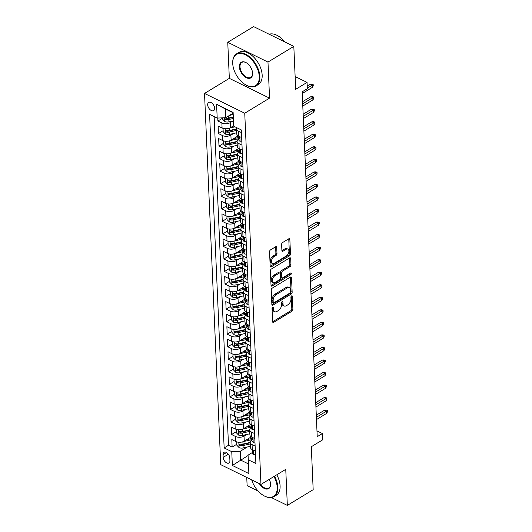 <?xml version="1.0" encoding="UTF-8"?>
<svg xmlns="http://www.w3.org/2000/svg" width="532" height="532" viewBox="0 0 532 532"><rect width="100%" height="100%" fill="white"/><g stroke="black" fill="none" stroke-linecap="round" stroke-linejoin="round"><path stroke-width="0.8" d="M272.717 307.343A1.031 0.612 116.2 0 0 272.038 308.633L272.61 321.714A1.476 0.871 116.2 0 0 272.976 322.419A1.476 0.871 116.2 0 0 273.681 322.326L291.942 311.227A1.476 0.871 116.2 0 0 292.906 309.378L292.334 296.297A1.031 0.612 116.2 0 0 292.075 295.805A1.031 0.612 116.2 0 0 291.583 295.872A1.031 0.612 116.2 0 0 290.911 297.162L290.984 298.858A4.715 2.786 116.2 0 1 287.912 304.77L286.389 305.694A4.715 2.786 116.2 0 1 284.141 305.986A4.715 2.786 116.2 0 1 282.971 303.725L282.898 302.036A1.031 0.612 116.2 0 0 282.645 301.538A1.031 0.612 116.2 0 0 282.146 301.604A1.031 0.612 116.2 0 0 281.475 302.901L281.548 304.59A4.715 2.786 116.2 0 1 278.475 310.502L276.953 311.426A4.715 2.786 116.2 0 1 274.705 311.719A4.715 2.786 116.2 0 1 273.534 309.464L273.461 307.769A1.031 0.612 116.2 0 0 273.209 307.277A1.031 0.612 116.2 0 0 272.717 307.343M207.68 104.811A4.801 2.846 -121.3 0 0 209.927 109.519A4.801 2.846 -121.3 0 0 213.651 110.629A4.801 2.846 -121.3 0 0 214.635 108.235A4.801 2.846 -121.3 0 0 212.388 103.527A4.801 2.846 -121.3 0 0 208.664 102.417A4.801 2.846 -121.3 0 0 207.68 104.811M276.707 247.387A1.476 0.871 116.2 0 0 276.347 246.675A1.476 0.871 116.2 0 0 275.643 246.768L270.515 249.887A1.476 0.871 116.2 0 0 269.558 251.729L270.19 266.259A1.476 0.871 116.2 0 0 270.555 266.964A1.476 0.871 116.2 0 0 271.26 266.871L289.521 255.772A1.476 0.871 116.2 0 0 290.485 253.924L289.847 239.393A1.476 0.871 116.2 0 0 289.481 238.688A1.476 0.871 116.2 0 0 288.783 238.782L282.592 242.545A1.476 0.871 116.2 0 0 281.627 244.394L281.9 250.612A1.476 0.871 116.2 0 0 282.266 251.317A1.476 0.871 116.2 0 0 282.971 251.224L286.036 249.355A3.943 2.328 116.2 0 1 287.918 249.116A3.943 2.328 116.2 0 1 288.763 252.314A3.943 2.328 116.2 0 1 286.329 255.945L274.306 263.254A3.943 2.328 116.2 0 1 272.424 263.493A3.943 2.328 116.2 0 1 271.579 260.294A3.943 2.328 116.2 0 1 274.013 256.663L276.022 255.446A1.476 0.871 116.2 0 0 276.979 253.598L276.707 247.387L275.623 246.848A1.476 0.871 116.2 0 0 275.616 246.782M271.367 497.553L287.333 505.4L313.175 489.693L311.3 446.74L322.671 439.824L322.392 433.553L317.225 436.699L302.169 91.823L307.336 88.678L307.064 82.407L295.134 76.548M267.975 62.078L227.756 42.307L229.332 78.364L269.551 98.134L267.975 62.078L293.817 46.37L295.692 89.323L307.064 82.407M269.551 98.134L244.747 113.216L260.953 484.426L220.733 464.655L204.527 93.446L244.747 113.216M287.333 505.4L285.757 469.344L260.953 484.426M272.191 288.164A1.476 0.871 116.2 0 0 271.227 290.013L271.865 304.543A1.476 0.871 116.2 0 0 272.224 305.248A1.476 0.871 116.2 0 0 272.929 305.155L291.19 294.056A1.476 0.871 116.2 0 0 292.154 292.208L291.523 277.677A1.476 0.871 116.2 0 0 291.157 276.973A1.476 0.871 116.2 0 0 290.452 277.066L272.191 288.164M271.027 285.398L270.396 270.874A1.476 0.871 116.2 0 1 271.353 269.026L289.614 257.927A1.476 0.871 116.2 0 1 290.319 257.834A1.476 0.871 116.2 0 1 290.685 258.539L290.957 264.756A1.476 0.871 116.2 0 1 289.993 266.605L282.585 271.107A1.476 0.871 116.2 0 0 281.627 272.956L281.807 277.079A1.476 0.871 116.2 0 0 282.173 277.784A1.476 0.871 116.2 0 0 282.878 277.691L290.585 273.002A1.031 0.612 116.2 0 1 291.077 272.943A1.031 0.612 116.2 0 1 291.297 273.781A1.031 0.612 116.2 0 1 290.665 274.725L272.098 286.017A1.476 0.871 116.2 0 1 271.393 286.103A1.476 0.871 116.2 0 1 271.027 285.398M227.756 42.307L253.598 26.6L293.817 46.37M246.755 477.45L247.114 485.63L258.113 491.036M217.768 118.057L217.894 121.017L222.609 118.151M233.063 120.937L230.349 122.586A6.005 3.292 177.5 0 1 221.864 122.965L222.083 127.979L218.113 126.031L218.446 133.559L223.154 130.692M233.608 133.479L230.895 135.128A6.005 3.292 177.5 0 1 222.409 135.507L222.629 140.521L218.665 138.573L218.991 146.094L223.699 143.234M234.16 146.021L231.44 147.67A6.005 3.292 177.5 0 1 222.961 148.049L223.181 153.063L219.211 151.115L219.536 158.636L224.251 155.776M234.705 158.563L231.992 160.212A6.005 3.292 177.5 0 1 223.507 160.591L223.726 165.605L219.756 163.656L220.088 171.178L224.797 168.318M235.25 171.105L232.537 172.754A6.005 3.292 177.5 0 1 224.052 173.126L224.271 178.147L220.308 176.192L220.634 183.72L225.342 180.853M235.802 183.64L233.083 185.296A6.005 3.292 177.5 0 1 224.604 185.668L224.823 190.689L220.853 188.734L221.179 196.261L225.894 193.395M236.348 196.182L233.634 197.838A6.005 3.292 177.5 0 1 225.149 198.21L225.368 203.224L221.398 201.276L221.731 208.803L226.439 205.937M236.893 208.724L234.18 210.373A6.005 3.292 177.5 0 1 225.694 210.752L225.914 215.766L221.95 213.817L222.276 221.345L226.984 218.479M237.445 221.265L234.725 222.915A6.005 3.292 177.5 0 1 226.246 223.294L226.466 228.308L222.496 226.359L222.822 233.881L227.536 231.021M237.99 233.807L235.277 235.457A6.005 3.292 177.5 0 1 226.792 235.836L227.011 240.85L223.041 238.901L223.374 246.422L228.082 243.563M238.536 246.349L235.822 247.998A6.005 3.292 177.5 0 1 227.337 248.378L227.556 253.392L223.593 251.443L223.919 258.964L228.627 256.105M239.087 258.891L236.368 260.54A6.005 3.292 177.5 0 1 227.889 260.913L228.108 265.933L224.138 263.978L224.464 271.506L229.179 268.64M239.633 271.426L236.92 273.082A6.005 3.292 177.5 0 1 228.434 273.455L228.654 278.475L224.684 276.52L225.016 284.048L229.724 281.182M240.178 283.968L237.465 285.624A6.005 3.292 177.5 0 1 228.979 285.997L229.199 291.011L225.236 289.062L225.561 296.59L230.27 293.724M240.73 296.51L238.01 298.159A6.005 3.292 177.5 0 1 229.531 298.538L229.751 303.553L225.781 301.604L226.107 309.132L230.822 306.266M241.275 309.052L238.562 310.701A6.005 3.292 177.5 0 1 230.077 311.08L230.296 316.094L226.326 314.146L226.659 321.667L231.367 318.808M241.821 321.594L239.107 323.243A6.005 3.292 177.5 0 1 230.622 323.622L230.841 328.636L226.878 326.688L227.204 334.209L231.912 331.35M242.373 334.136L239.653 335.785A6.005 3.292 177.5 0 1 231.174 336.164L231.393 341.178L227.423 339.23L227.749 346.751L232.464 343.891M242.918 346.678L240.205 348.327A6.005 3.292 177.5 0 1 231.719 348.699L231.939 353.72L227.969 351.765L228.301 359.293L233.009 356.427M243.463 359.213L240.75 360.869A6.005 3.292 177.5 0 1 232.265 361.241L232.484 366.262L228.521 364.307L228.846 371.835L233.555 368.969M244.015 371.755L241.295 373.411A6.005 3.292 177.5 0 1 232.817 373.783L233.036 378.797L229.066 376.849L229.392 384.377L234.107 381.511M244.56 384.297L241.847 385.946A6.005 3.292 177.5 0 1 233.362 386.325L233.581 391.339L229.611 389.391L229.944 396.919L234.652 394.052M245.106 396.839L242.393 398.488A6.005 3.292 177.5 0 1 233.907 398.867L234.127 403.881L230.163 401.933L230.489 409.454L235.197 406.594M245.658 409.381L242.938 411.03A6.005 3.292 177.5 0 1 234.459 411.409L234.678 416.423L230.708 414.475L231.034 421.996L235.749 419.136M246.203 421.923L243.49 423.572A6.005 3.292 177.5 0 1 235.004 423.951L235.224 428.965L231.254 427.016L231.586 434.538L235.55 436.486A6.005 3.292 -2.5 0 0 244.035 436.114L246.748 434.464M236.294 431.678L231.586 434.538M222.083 127.979A6.005 3.292 -2.5 0 0 230.569 127.607L233.694 125.705M222.629 140.521A6.005 3.292 -2.5 0 0 231.114 140.149L238.163 135.86M223.181 153.063A6.005 3.292 -2.5 0 0 231.659 152.684L238.715 148.401M223.726 165.605A6.005 3.292 -2.5 0 0 232.211 165.226L239.26 160.943M224.271 178.147A6.005 3.292 -2.5 0 0 232.757 177.768L239.806 173.485M224.823 190.689A6.005 3.292 -2.5 0 0 233.302 190.31L240.358 186.02M225.368 203.224A6.005 3.292 -2.5 0 0 233.854 202.852L240.903 198.562M225.914 215.766A6.005 3.292 -2.5 0 0 234.399 215.393L241.448 211.104M226.466 228.308A6.005 3.292 -2.5 0 0 234.945 227.935L242 223.646M227.011 240.85A6.005 3.292 -2.5 0 0 235.496 240.471L242.545 236.188M227.556 253.392A6.005 3.292 -2.5 0 0 236.042 253.013L243.091 248.73M228.108 265.933A6.005 3.292 -2.5 0 0 236.587 265.554L243.643 261.272M228.654 278.475A6.005 3.292 -2.5 0 0 237.139 278.096L244.188 273.807M229.199 291.011A6.005 3.292 -2.5 0 0 237.684 290.638L244.733 286.349M229.751 303.553A6.005 3.292 -2.5 0 0 238.23 303.18L245.285 298.891M230.296 316.094A6.005 3.292 -2.5 0 0 238.782 315.722L245.831 311.433M230.841 328.636A6.005 3.292 -2.5 0 0 239.327 328.257L246.376 323.975M231.393 341.178A6.005 3.292 -2.5 0 0 239.872 340.799L246.928 336.517M231.939 353.72A6.005 3.292 -2.5 0 0 240.424 353.341L247.473 349.058M232.484 366.262A6.005 3.292 -2.5 0 0 240.969 365.883L248.018 361.594M233.036 378.797A6.005 3.292 -2.5 0 0 241.515 378.425L248.57 374.136M233.581 391.339A6.005 3.292 -2.5 0 0 242.067 390.967L249.116 386.678M234.127 403.881A6.005 3.292 -2.5 0 0 242.612 403.509L249.661 399.219M234.678 416.423A6.005 3.292 -2.5 0 0 243.157 416.044L250.213 411.761M235.224 428.965A6.005 3.292 -2.5 0 0 243.709 428.586L250.758 424.303M229.917 460.705L229.797 457.946A4.655 2.753 -121.3 0 0 227.623 453.39A4.655 2.753 -121.3 0 0 224.012 452.313A4.655 2.753 -121.3 0 0 223.061 454.634L223.181 457.394A4.655 2.753 -121.3 0 0 225.355 461.949A4.655 2.753 -121.3 0 0 228.966 463.026A4.655 2.753 -121.3 0 0 229.917 460.705M217.196 118.077L216.59 104.285L233.116 112.405L233.721 126.204L233.122 112.771L225.295 108.927L225.674 117.705L217.196 118.077L209.588 114.34L224.152 447.931L231.759 451.668L240.245 451.296L247.3 447M233.721 126.204L241.328 129.941L255.892 463.532L248.284 459.788L248.883 473.586L232.364 465.467L231.759 451.668M238.782 138.945L238.722 138.978A6.005 3.292 177.5 0 0 237.073 141.379L237.292 146.393A6.005 3.292 -2.5 0 0 239.154 148.641L242.206 150.144M239.327 151.48L239.267 151.52A6.005 3.292 177.5 0 0 237.618 153.914L237.837 158.935A6.005 3.292 -2.5 0 0 239.699 161.183L242.758 162.686M239.872 164.022L239.819 164.055A6.005 3.292 177.5 0 0 238.163 166.456L238.383 171.477A6.005 3.292 -2.5 0 0 240.251 173.725L243.304 175.228M240.424 176.564L240.364 176.597A6.005 3.292 177.5 0 0 238.715 178.998L238.935 184.012A6.005 3.292 -2.5 0 0 240.797 186.267L243.849 187.769M240.969 189.106L240.91 189.139A6.005 3.292 177.5 0 0 239.26 191.54L239.48 196.554A6.005 3.292 -2.5 0 0 241.342 198.808L244.401 200.311M241.515 201.648L241.462 201.681A6.005 3.292 177.5 0 0 239.806 204.082L240.025 209.096A6.005 3.292 -2.5 0 0 241.894 211.35L244.946 212.853M242.067 214.19L242.007 214.223A6.005 3.292 177.5 0 0 240.358 216.624L240.577 221.638A6.005 3.292 -2.5 0 0 242.439 223.892L245.491 225.388M242.612 226.725L242.552 226.765A6.005 3.292 177.5 0 0 240.903 229.166L241.122 234.18A6.005 3.292 -2.5 0 0 242.984 236.427L246.043 237.93M243.157 239.267L243.104 239.307A6.005 3.292 177.5 0 0 241.448 241.701L241.668 246.722A6.005 3.292 -2.5 0 0 243.536 248.969L246.589 250.472M243.709 251.809L243.649 251.842A6.005 3.292 177.5 0 0 242 254.243L242.22 259.264A6.005 3.292 -2.5 0 0 244.082 261.511L247.134 263.014M244.255 264.351L244.195 264.384A6.005 3.292 177.5 0 0 242.545 266.785L242.765 271.799A6.005 3.292 -2.5 0 0 244.627 274.053L247.686 275.556M244.8 276.893L244.747 276.926A6.005 3.292 177.5 0 0 243.091 279.327L243.31 284.341A6.005 3.292 -2.5 0 0 245.179 286.595L248.231 288.098M245.352 289.435L245.292 289.468A6.005 3.292 177.5 0 0 243.643 291.868L243.862 296.883A6.005 3.292 -2.5 0 0 245.724 299.137L248.777 300.64M245.897 301.977L245.837 302.01A6.005 3.292 177.5 0 0 244.188 304.41L244.407 309.425A6.005 3.292 -2.5 0 0 246.269 311.679L249.328 313.175M246.442 314.512L246.389 314.552A6.005 3.292 177.5 0 0 244.74 316.952L244.953 321.966A6.005 3.292 -2.5 0 0 246.821 324.214L249.874 325.717M246.994 327.054L246.934 327.094A6.005 3.292 177.5 0 0 245.285 329.488L245.505 334.508A6.005 3.292 -2.5 0 0 247.367 336.756L250.419 338.259M247.54 339.596L247.48 339.629A6.005 3.292 177.5 0 0 245.831 342.029L246.05 347.05A6.005 3.292 -2.5 0 0 247.912 349.298L250.971 350.801M248.085 352.137L248.032 352.171A6.005 3.292 177.5 0 0 246.383 354.571L246.595 359.585A6.005 3.292 -2.5 0 0 248.464 361.84L251.516 363.343M248.637 364.679L248.577 364.713A6.005 3.292 177.5 0 0 246.928 367.113L247.147 372.127A6.005 3.292 -2.5 0 0 249.009 374.382L252.068 375.885M249.182 377.221L249.122 377.255A6.005 3.292 177.5 0 0 247.473 379.655L247.693 384.669A6.005 3.292 -2.5 0 0 249.555 386.924L252.614 388.427M249.727 389.763L249.674 389.796A6.005 3.292 177.5 0 0 248.025 392.197L248.238 397.211A6.005 3.292 -2.5 0 0 250.107 399.466L253.159 400.962M250.279 402.298L250.22 402.338A6.005 3.292 177.5 0 0 248.57 404.732L248.79 409.753A6.005 3.292 -2.5 0 0 250.652 412.001L253.711 413.504M250.825 414.84L250.765 414.88A6.005 3.292 177.5 0 0 249.116 417.274L249.335 422.295A6.005 3.292 -2.5 0 0 251.197 424.543L254.256 426.046M251.37 427.382L251.317 427.415A6.005 3.292 177.5 0 0 249.668 429.816L249.88 434.837A6.005 3.292 -2.5 0 0 251.749 437.085L254.801 438.587M214.137 116.581L228.494 445.291L232.132 447.079L231.806 439.552L235.769 441.507A6.005 3.292 -2.5 0 0 244.255 441.128L251.303 436.845M251.922 439.924L251.862 439.957A6.005 3.292 -2.5 0 0 250.213 442.358A6.005 3.292 -2.5 0 0 252.075 444.612L255.134 446.109M250.213 442.358L250.432 447.372A6.005 3.292 -2.5 0 0 252.294 449.626L255.353 451.129M241.442 132.588L238.389 131.085A6.005 3.292 177.5 0 1 236.521 128.837A6.005 3.292 177.5 0 1 236.82 127.727M236.521 128.837L236.74 133.851A6.005 3.292 -2.5 0 0 238.609 136.106L241.661 137.602M241.987 145.13L238.935 143.627A6.005 3.292 177.5 0 1 237.073 141.379M242.539 157.672L239.48 156.169A6.005 3.292 177.5 0 1 237.618 153.914M243.084 170.213L240.032 168.71A6.005 3.292 177.5 0 1 238.163 166.456M243.629 182.749L240.577 181.252A6.005 3.292 177.5 0 1 238.715 178.998M244.181 195.291L241.122 193.794A6.005 3.292 177.5 0 1 239.26 191.54M244.727 207.832L241.674 206.33A6.005 3.292 177.5 0 1 239.806 204.082M245.279 220.374L242.22 218.871A6.005 3.292 177.5 0 1 240.358 216.624M245.824 232.916L242.765 231.413A6.005 3.292 177.5 0 1 240.903 229.166M246.369 245.458L243.317 243.955A6.005 3.292 177.5 0 1 241.448 241.701M246.921 258L243.862 256.497A6.005 3.292 177.5 0 1 242 254.243M247.466 270.535L244.407 269.039A6.005 3.292 177.5 0 1 242.545 266.785M248.012 283.077L244.959 281.581A6.005 3.292 177.5 0 1 243.091 279.327M248.564 295.619L245.505 294.116A6.005 3.292 177.5 0 1 243.643 291.868M249.109 308.161L246.05 306.658A6.005 3.292 177.5 0 1 244.188 304.41M249.654 320.703L246.602 319.2A6.005 3.292 177.5 0 1 244.74 316.952M250.206 333.245L247.147 331.742A6.005 3.292 177.5 0 1 245.285 329.488M250.752 345.787L247.693 344.284A6.005 3.292 177.5 0 1 245.831 342.029M251.297 358.322L248.245 356.826A6.005 3.292 177.5 0 1 246.383 354.571M251.849 370.864L248.79 369.361A6.005 3.292 177.5 0 1 246.928 367.113M252.394 383.406L249.335 381.903A6.005 3.292 177.5 0 1 247.473 379.655M252.939 395.948L249.887 394.445A6.005 3.292 177.5 0 1 248.025 392.197M253.491 408.49L250.432 406.987A6.005 3.292 177.5 0 1 248.57 404.732M254.037 421.031L250.978 419.529A6.005 3.292 177.5 0 1 249.116 417.274M254.582 433.573L251.53 432.07A6.005 3.292 177.5 0 1 249.668 429.816M235.004 423.951L231.034 421.996M234.459 411.409L230.489 409.454M233.907 398.867L229.944 396.919M233.362 386.325L229.392 384.377M232.817 373.783L228.846 371.835M232.265 361.241L228.301 359.293M231.719 348.699L227.749 346.751M231.174 336.164L227.204 334.209M230.622 323.622L226.659 321.667M230.077 311.08L226.107 309.132M229.531 298.538L225.561 296.59M228.979 285.997L225.016 284.048M228.434 273.455L224.464 271.506M227.889 260.913L223.919 258.964M227.337 248.378L223.374 246.422M226.792 235.836L222.822 233.881M226.246 223.294L222.276 221.345M225.694 210.752L221.731 208.803M225.149 198.21L221.179 196.261M224.604 185.668L220.634 183.72M224.052 173.126L220.088 171.178M223.507 160.591L219.536 158.636M222.961 148.049L218.991 146.094M222.409 135.507L218.446 133.559M221.864 122.965L217.894 121.017M225.674 117.705L233.136 113.17M240.245 451.296L240.624 460.074L248.451 463.917L248.072 455.139L248.284 459.788M248.085 455.538L232.364 465.467M252.467 452.466L248.072 455.139M229.332 78.364L204.527 93.446M322.392 433.553L316.972 430.893M236.84 444.213L232.132 447.079M228.494 445.291L224.152 447.931M248.451 463.917L248.883 473.586M216.59 104.285L225.295 108.927M233.116 112.405L233.122 112.771M272.391 307.636L272.451 308.926A4.715 2.786 116.2 0 0 273.614 311.187L274.705 311.719M284.141 305.986L283.051 305.448A4.715 2.786 116.2 0 1 281.887 303.193L281.827 301.897M273.681 322.326L272.617 321.807L290.858 310.688A1.476 0.871 116.2 0 0 291.815 308.846L291.263 296.164M271.865 304.61L290.106 293.518A1.476 0.871 116.2 0 0 291.064 291.669L290.432 277.145A1.476 0.871 116.2 0 0 290.425 277.079M273.222 302.322A1.031 0.612 116.2 0 0 273.481 302.814A1.031 0.612 116.2 0 0 273.973 302.755L290 293.006A1.031 0.612 116.2 0 0 290.672 291.716L290.598 289.933A4.715 2.786 116.2 0 0 289.428 287.672A4.715 2.786 116.2 0 0 287.18 287.965L276.221 294.628A4.715 2.786 116.2 0 0 273.149 300.54L273.222 302.322L272.138 301.79A1.031 0.612 116.2 0 0 272.391 302.282L273.481 302.814M289.428 287.672L288.344 287.14A4.715 2.786 116.2 0 0 286.09 287.433L287.18 287.965M272.138 301.79L272.058 300.001A4.715 2.786 116.2 0 1 275.13 294.09L286.09 287.433M282.173 277.784L281.082 277.245A1.476 0.871 116.2 0 1 280.723 276.54L280.544 272.417A1.476 0.871 116.2 0 1 281.501 270.569L288.909 266.067A1.476 0.871 116.2 0 0 289.867 264.218L289.594 258.007A1.476 0.871 116.2 0 0 289.594 257.94M271.034 285.465L289.574 274.193A1.031 0.612 116.2 0 0 290.213 273.229M274.904 275.776A3.943 2.328 116.2 0 0 272.47 279.406A3.943 2.328 116.2 0 0 273.308 282.605A3.943 2.328 116.2 0 0 275.19 282.366L279.426 279.785A1.476 0.871 116.2 0 0 280.384 277.937L280.204 273.814A1.476 0.871 116.2 0 0 279.845 273.109A1.476 0.871 116.2 0 0 279.14 273.202L274.904 275.776L273.814 275.243A3.943 2.328 116.2 0 0 271.38 278.868A3.943 2.328 116.2 0 0 272.224 282.073L273.308 282.605M279.845 273.109L278.755 272.577A1.476 0.871 116.2 0 0 278.05 272.67L279.14 273.202M273.814 275.243L278.05 272.67M272.424 263.493L271.333 262.961A3.943 2.328 116.2 0 1 270.495 259.762A3.943 2.328 116.2 0 1 272.929 256.131L274.931 254.914A1.476 0.871 116.2 0 0 275.895 253.066L275.623 246.848M287.918 249.116L286.834 248.577A3.943 2.328 116.2 0 0 284.953 248.823L286.036 249.355M281.907 250.672L284.953 248.823M270.196 266.326L288.437 255.234A1.476 0.871 116.2 0 0 289.395 253.385L288.763 238.861A1.476 0.871 116.2 0 0 288.756 238.795M236.74 441.886L236.893 445.304L239.121 447.625A3.977 2.181 -2.5 0 0 243.144 447.951L250.386 446.301M243.43 441.553L251.909 439.618M246.629 439.685L251.543 438.567A9.529 5.227 -2.5 0 0 251.855 438.488M250.213 442.411L242.978 444.06A3.977 2.181 177.5 0 1 239.892 444.06C238.908 444.253 238.928 444.759 239.959 445.57A3.977 2.181 -2.5 0 0 243.044 445.563L250.279 443.914M250.233 442.79L242.386 444.579A2.028 1.111 177.5 0 1 241.448 444.666L239.959 445.57M239.892 444.06L239.36 444.107M255.506 454.627L253.684 454.787A3.977 2.181 177.5 0 1 252.507 453.324L252.401 450.937A3.977 2.181 -2.5 0 0 252.893 451.927L253.232 452.001M252.614 450.172L252.574 450.245A3.977 2.181 -2.5 0 0 252.401 450.937M253.392 451.621L252.893 451.927C253.538 451.941 253.518 451.435 252.826 450.418A3.977 2.181 177.5 0 1 252.368 449.66M316.38 417.314L326.488 411.169L324.533 410.205L326.335 410.106L327.419 410.638L326.488 411.169L326.588 413.424L316.48 419.575M324.533 410.205L316.287 415.219M327.419 410.638L327.473 411.894L326.588 413.424M251.689 479.871A18.314 10.84 -121.3 0 0 263.573 495.538A18.314 10.84 -121.3 0 0 277.192 487.299A18.314 10.84 -121.3 0 0 273.973 476.512M274.512 476.18A18.76 11.112 58.7 0 1 277.824 487.272A18.76 11.112 58.7 0 1 273.987 496.629A18.76 11.112 58.7 0 1 263.872 495.711A18.76 11.112 58.7 0 1 263.726 495.625M269.305 479.345A9.157 5.42 58.7 0 1 270.555 484.02A9.157 5.42 58.7 0 1 270.555 484.04A9.157 5.42 58.7 0 1 266.665 489.094A9.157 5.42 58.7 0 1 259.303 483.615M276.786 474.803A18.76 11.112 58.7 0 1 280.098 485.889A18.76 11.112 58.7 0 1 276.261 495.245L273.987 496.629M260.421 484.167A8.705 5.154 -121.3 0 0 268.76 488.037A8.705 5.154 -121.3 0 0 270.549 483.847M232.73 63.547A18.314 10.84 -121.3 0 0 232.737 63.587A18.314 10.84 -121.3 0 0 245.638 84.821A18.314 10.84 -121.3 0 0 259.257 76.588A18.314 10.84 -121.3 0 0 245.325 54.769A18.314 10.84 -121.3 0 0 232.73 63.547M232.723 63.288A18.76 11.112 58.7 0 1 232.717 63.242A18.76 11.112 58.7 0 1 232.717 63.202A18.76 11.112 58.7 0 1 236.56 53.845A18.76 11.112 58.7 0 1 251.111 58.181A18.76 11.112 58.7 0 1 259.895 76.555A18.76 11.112 58.7 0 1 256.052 85.911A18.76 11.112 58.7 0 1 245.944 84.994A18.76 11.112 58.7 0 1 245.791 84.907M239.367 66.806A9.157 5.42 58.7 0 1 246.17 62.69A9.157 5.42 58.7 0 1 252.627 73.303A9.157 5.42 58.7 0 1 252.627 73.33A9.157 5.42 58.7 0 1 246.329 77.719A9.157 5.42 58.7 0 1 239.367 66.806M246.323 62.783A8.705 5.154 -121.3 0 0 241.781 62.437A8.705 5.154 -121.3 0 0 239.999 66.779A8.705 5.154 -121.3 0 0 244.075 75.305A8.705 5.154 -121.3 0 0 250.825 77.32A8.705 5.154 -121.3 0 0 252.614 73.13M236.56 53.845L238.835 52.462A18.76 11.112 58.7 0 1 253.385 56.798A18.76 11.112 58.7 0 1 262.17 75.178A18.76 11.112 58.7 0 1 258.326 84.528L256.052 85.911M269.139 34.241A18.76 11.112 58.7 0 1 284.78 41.928M236.195 429.344L236.341 432.762L238.569 435.083A3.977 2.181 -2.5 0 0 242.599 435.409L249.834 433.76M242.885 429.011L251.357 427.076M246.083 427.143L250.991 426.026A9.529 5.227 -2.5 0 0 251.31 425.952M249.668 429.869L242.432 431.519A3.977 2.181 177.5 0 1 239.347 431.519C238.363 431.711 238.383 432.217 239.413 433.028A3.977 2.181 -2.5 0 0 242.492 433.021L249.734 431.379M249.681 430.248L241.834 432.037A2.028 1.111 177.5 0 1 240.896 432.124L239.413 433.028M239.347 431.519L238.815 431.565M235.643 416.802L235.796 420.22L238.023 422.548A3.977 2.181 -2.5 0 0 242.053 422.867L249.289 421.218M242.333 416.47L250.811 414.541M245.538 414.601L250.446 413.484A9.529 5.227 -2.5 0 0 250.765 413.411M249.122 417.327L241.88 418.977A3.977 2.181 177.5 0 1 238.795 418.983C237.811 419.169 237.831 419.675 238.861 420.486A3.977 2.181 -2.5 0 0 241.947 420.486L249.182 418.837M249.136 417.706L241.289 419.495A2.028 1.111 177.5 0 1 240.351 419.582L238.861 420.486M238.795 418.983L238.263 419.023M235.097 404.267L235.25 407.678L237.478 410.006A3.977 2.181 -2.5 0 0 241.501 410.325L248.743 408.676M241.787 403.928L250.266 401.999M244.986 402.059L249.9 400.942A9.529 5.227 -2.5 0 0 250.213 400.869M248.57 404.792L241.335 406.435A3.977 2.181 177.5 0 1 238.25 406.441C237.265 406.634 237.285 407.133 238.316 407.944A3.977 2.181 -2.5 0 0 241.402 407.944L248.637 406.295M248.59 405.171L240.743 406.953A2.028 1.111 177.5 0 1 239.806 407.04L238.316 407.944M238.25 406.441L237.718 406.481M234.552 391.725L234.698 395.143L236.926 397.464A3.977 2.181 -2.5 0 0 240.956 397.783L248.191 396.134M241.242 391.386L249.714 389.457M244.441 389.517L249.348 388.4A9.529 5.227 -2.5 0 0 249.668 388.327M248.025 392.25L240.79 393.899A3.977 2.181 177.5 0 1 237.704 393.899C236.72 394.092 236.74 394.591 237.771 395.402A3.977 2.181 -2.5 0 0 240.85 395.402L248.092 393.753M248.038 392.629L240.191 394.412A2.028 1.111 177.5 0 1 239.254 394.498L237.771 395.402M237.704 393.899L237.172 393.939M254.954 442.085L253.139 442.245A3.977 2.181 177.5 0 1 251.955 440.782L251.855 438.395A3.977 2.181 -2.5 0 0 252.348 439.385L252.68 439.459M252.062 437.63L252.022 437.71A3.977 2.181 -2.5 0 0 251.855 438.395M252.846 439.08L252.348 439.385C252.993 439.399 252.973 438.893 252.281 437.876A3.977 2.181 177.5 0 1 251.822 437.118M315.835 404.772L325.943 398.628L323.988 397.67L325.784 397.564L326.874 398.102L325.943 398.628L326.043 400.889L315.928 407.033M323.988 397.67L315.742 402.677M326.874 398.102L326.927 399.352L326.043 400.889M254.409 429.543L252.594 429.703A3.977 2.181 177.5 0 1 251.41 428.24L251.303 425.859A3.977 2.181 -2.5 0 0 251.796 426.844L252.135 426.917M251.516 425.095L251.476 425.168A3.977 2.181 -2.5 0 0 251.303 425.859M252.301 426.538L251.796 426.844C252.447 426.857 252.421 426.358 251.736 425.341A3.977 2.181 177.5 0 1 251.27 424.583M315.283 392.23L325.398 386.086L323.436 385.128L325.238 385.022L326.329 385.56L325.398 386.086L325.491 388.347L315.383 394.491M323.436 385.128L315.197 390.136M326.329 385.56L326.382 386.811L325.491 388.347M253.857 417.002L252.042 417.161A3.977 2.181 177.5 0 1 250.865 415.698L250.758 413.317A3.977 2.181 -2.5 0 0 251.25 414.302L251.589 414.381M250.971 412.553L250.931 412.626A3.977 2.181 -2.5 0 0 250.758 413.317M251.749 413.996L251.25 414.302C251.895 414.315 251.875 413.816 251.184 412.799A3.977 2.181 177.5 0 1 250.725 412.041M314.738 379.695L324.846 373.544L322.891 372.586L324.693 372.486L325.777 373.018L324.846 373.544L324.946 375.805L314.838 381.949M322.891 372.586L314.645 377.6M325.777 373.018L325.83 374.275L324.946 375.805M253.312 404.466L251.496 404.619A3.977 2.181 177.5 0 1 250.313 403.156L250.213 400.776A3.977 2.181 -2.5 0 0 250.705 401.76L251.038 401.84M250.419 400.011L250.379 400.084A3.977 2.181 -2.5 0 0 250.213 400.776M251.204 401.461L250.705 401.76C251.35 401.773 251.33 401.274 250.638 400.257A3.977 2.181 177.5 0 1 250.18 399.499M314.193 367.153L324.301 361.009L322.345 360.044L324.141 359.945L325.232 360.477L324.301 361.009L324.4 363.263L314.286 369.408M322.345 360.044L314.099 365.058M325.232 360.477L325.285 361.733L324.4 363.263M234 379.183L234.153 382.601L236.381 384.922A3.977 2.181 -2.5 0 0 240.411 385.241L247.646 383.592M240.69 378.844L249.169 376.915M243.895 376.982L248.803 375.865A9.529 5.227 -2.5 0 0 249.122 375.785M247.48 379.708L240.238 381.358A3.977 2.181 177.5 0 1 237.152 381.358C236.168 381.55 236.188 382.049 237.219 382.86A3.977 2.181 -2.5 0 0 240.304 382.86L247.54 381.211M247.493 380.087L239.646 381.87A2.028 1.111 177.5 0 1 238.708 381.956L237.219 382.86M237.152 381.358L236.62 381.397M252.767 391.924L250.951 392.084A3.977 2.181 177.5 0 1 249.767 390.614L249.661 388.234A3.977 2.181 -2.5 0 0 250.153 389.218L250.492 389.298M249.874 387.469L249.834 387.542A3.977 2.181 -2.5 0 0 249.661 388.234M250.658 388.919L250.153 389.218C250.805 389.231 250.778 388.732 250.093 387.715A3.977 2.181 177.5 0 1 249.628 386.957M313.641 354.611L323.755 348.467L321.793 347.502L323.596 347.403L324.686 347.935L323.755 348.467L323.848 350.721L313.74 356.866M321.793 347.502L313.554 352.517M324.686 347.935L324.739 349.192L323.848 350.721M233.455 366.641L233.601 370.059L235.836 372.38A3.977 2.181 -2.5 0 0 239.859 372.699L247.101 371.057M240.145 366.302L248.624 364.373M243.343 364.44L248.258 363.323A9.529 5.227 -2.5 0 0 248.57 363.243M246.928 367.166L239.693 368.816A3.977 2.181 177.5 0 1 236.607 368.816C235.623 369.009 235.643 369.507 236.673 370.319A3.977 2.181 -2.5 0 0 239.759 370.319L246.994 368.669M246.948 367.546L239.101 369.334A2.028 1.111 177.5 0 1 238.156 369.414L236.673 370.319M236.607 368.816L236.075 368.856M252.215 379.382L250.399 379.542A3.977 2.181 177.5 0 1 249.222 378.072L249.116 375.692A3.977 2.181 -2.5 0 0 249.608 376.683L249.947 376.756M249.328 374.927L249.289 375A3.977 2.181 -2.5 0 0 249.116 375.692M250.107 376.377L249.608 376.683C250.253 376.696 250.233 376.191 249.541 375.173A3.977 2.181 177.5 0 1 249.082 374.415M313.095 342.069L323.203 335.925L321.248 334.961L323.05 334.861L324.134 335.393L323.203 335.925L323.303 338.179L313.195 344.33M321.248 334.961L313.002 339.975M324.134 335.393L324.188 336.65L323.303 338.179M232.91 354.099L233.056 357.517L235.284 359.838A3.977 2.181 -2.5 0 0 239.314 360.164L246.549 358.515M239.6 353.767L248.072 351.832M242.798 351.898L247.706 350.781A9.529 5.227 -2.5 0 0 248.025 350.701M246.383 354.625L239.147 356.274A3.977 2.181 177.5 0 1 236.062 356.274C235.078 356.467 235.097 356.972 236.122 357.783A3.977 2.181 -2.5 0 0 239.207 357.777L246.449 356.127M246.396 355.004L238.549 356.792A2.028 1.111 177.5 0 1 237.611 356.879L236.122 357.783M236.062 356.274L235.53 356.32M251.669 366.841L249.854 367A3.977 2.181 177.5 0 1 248.67 365.537L248.57 363.15A3.977 2.181 -2.5 0 0 249.062 364.141L249.395 364.214M248.777 362.385L248.737 362.458A3.977 2.181 -2.5 0 0 248.57 363.15M249.561 363.835L249.062 364.141C249.708 364.154 249.688 363.649 248.996 362.631A3.977 2.181 177.5 0 1 248.537 361.873M312.55 329.527L322.658 323.383L320.703 322.419L322.498 322.319L323.589 322.851L322.658 323.383L322.758 325.637L312.643 331.788M320.703 322.419L312.457 327.433M323.589 322.851L323.642 324.108L322.758 325.637M232.358 341.557L232.511 344.975L234.738 347.296A3.977 2.181 -2.5 0 0 238.768 347.622L246.003 345.973M239.048 341.225L247.526 339.29M242.253 339.356L247.161 338.239A9.529 5.227 -2.5 0 0 247.48 338.166M245.837 342.083L238.595 343.732A3.977 2.181 177.5 0 1 235.51 343.732C234.526 343.925 234.546 344.43 235.576 345.241A3.977 2.181 -2.5 0 0 238.662 345.235L245.897 343.592M245.851 342.462L238.004 344.251A2.028 1.111 177.5 0 1 237.066 344.337L235.576 345.241M235.51 343.732L234.978 343.778M251.124 354.299L249.309 354.458A3.977 2.181 177.5 0 1 248.125 352.995L248.018 350.608A3.977 2.181 -2.5 0 0 248.511 351.599L248.85 351.672M248.231 349.843L248.191 349.923A3.977 2.181 -2.5 0 0 248.018 350.608M249.016 351.293L248.511 351.599C249.162 351.612 249.136 351.107 248.451 350.096A3.977 2.181 177.5 0 1 247.985 349.331M311.998 316.986L322.113 310.841L320.151 309.883L321.953 309.777L323.044 310.316L322.113 310.841L322.206 313.102L312.098 319.247M320.151 309.883L311.912 314.891M323.044 310.316L323.097 311.566L322.206 313.102M231.812 329.015L231.959 332.433L234.193 334.761A3.977 2.181 -2.5 0 0 238.216 335.08L245.458 333.431M238.502 328.683L246.981 326.754M241.701 326.814L246.615 325.697A9.529 5.227 -2.5 0 0 246.928 325.624M245.285 329.541L238.05 331.19A3.977 2.181 177.5 0 1 234.964 331.197C233.98 331.383 234 331.888 235.031 332.7A3.977 2.181 -2.5 0 0 238.117 332.7L245.352 331.05M245.305 329.92L237.458 331.709A2.028 1.111 177.5 0 1 236.514 331.795L235.031 332.7M234.964 331.197L234.432 331.237M250.572 341.757L248.757 341.916A3.977 2.181 177.5 0 1 247.58 340.453L247.473 338.073A3.977 2.181 -2.5 0 0 247.965 339.057L248.304 339.13M247.686 337.308L247.639 337.381A3.977 2.181 -2.5 0 0 247.473 338.073M248.464 338.751L247.965 339.057C248.61 339.07 248.59 338.571 247.899 337.554A3.977 2.181 177.5 0 1 247.44 336.796M311.453 304.45L321.561 298.299L319.606 297.341L321.408 297.235L322.492 297.774L321.561 298.299L321.661 300.56L311.553 306.705M319.606 297.341L311.36 302.349M322.492 297.774L322.545 299.024L321.661 300.56M231.267 316.48L231.413 319.892L233.641 322.219A3.977 2.181 -2.5 0 0 237.671 322.538L244.906 320.889M237.95 316.141L246.429 314.213M241.156 314.272L246.063 313.155A9.529 5.227 -2.5 0 0 246.383 313.082M244.74 317.005L237.505 318.648A3.977 2.181 177.5 0 1 234.419 318.655C233.428 318.848 233.455 319.346 234.479 320.158A3.977 2.181 -2.5 0 0 237.565 320.158L244.806 318.508M244.753 317.385L236.906 319.167A2.028 1.111 177.5 0 1 235.969 319.253L234.479 320.158M234.419 318.655L233.887 318.695M250.027 329.215L248.211 329.375A3.977 2.181 177.5 0 1 247.028 327.912L246.928 325.531A3.977 2.181 -2.5 0 0 247.42 326.515L247.752 326.595M247.134 324.766L247.094 324.839A3.977 2.181 -2.5 0 0 246.928 325.531M247.919 326.209L247.42 326.515C248.065 326.528 248.045 326.03 247.353 325.012A3.977 2.181 177.5 0 1 246.895 324.254M310.907 291.908L321.015 285.757L319.06 284.8L320.856 284.7L321.946 285.232L321.015 285.757L321.115 288.018L311.001 294.163M319.06 284.8L310.814 289.814M321.946 285.232L322 286.489L321.115 288.018M230.715 303.938L230.868 307.356L233.096 309.677A3.977 2.181 -2.5 0 0 237.126 309.996L244.361 308.347M237.405 303.599L245.884 301.671M240.61 301.73L245.518 300.613A9.529 5.227 -2.5 0 0 245.837 300.54M244.195 304.464L236.953 306.113A3.977 2.181 177.5 0 1 233.867 306.113C232.883 306.306 232.903 306.804 233.934 307.616A3.977 2.181 -2.5 0 0 237.019 307.616L244.255 305.967M244.208 304.843L236.361 306.625A2.028 1.111 177.5 0 1 235.423 306.711L233.934 307.616M233.867 306.113L233.335 306.153M249.481 316.68L247.659 316.833A3.977 2.181 177.5 0 1 246.482 315.37L246.376 312.989A3.977 2.181 -2.5 0 0 246.868 313.973L247.207 314.053M246.589 312.224L246.549 312.297A3.977 2.181 -2.5 0 0 246.376 312.989M247.373 313.674L246.868 313.973C247.52 313.986 247.493 313.488 246.808 312.47A3.977 2.181 177.5 0 1 246.343 311.712M310.356 279.367L320.47 273.222L318.508 272.258L320.311 272.158L321.401 272.69L320.47 273.222L320.563 275.476L310.455 281.621M318.508 272.258L310.269 277.272M321.401 272.69L321.454 273.947L320.563 275.476M230.17 291.396L230.316 294.814L232.55 297.135A3.977 2.181 -2.5 0 0 236.574 297.454L243.816 295.805M236.86 291.057L245.338 289.129M240.058 289.195L244.973 288.078A9.529 5.227 -2.5 0 0 245.285 287.998M243.643 291.922L236.407 293.571A3.977 2.181 177.5 0 1 233.322 293.571C232.338 293.764 232.358 294.262 233.388 295.074A3.977 2.181 -2.5 0 0 236.474 295.074L243.709 293.425M243.663 292.301L235.816 294.083A2.028 1.111 177.5 0 1 234.871 294.169L233.388 295.074M233.322 293.571L232.79 293.611M248.929 304.138L247.114 304.297A3.977 2.181 177.5 0 1 245.937 302.828L245.831 300.447A3.977 2.181 -2.5 0 0 246.323 301.431L246.662 301.511M246.043 299.682L245.997 299.755A3.977 2.181 -2.5 0 0 245.831 300.447M246.821 301.132L246.323 301.431C246.968 301.445 246.948 300.946 246.256 299.928A3.977 2.181 177.5 0 1 245.797 299.17M309.81 266.825L319.918 260.68L317.963 259.716L319.765 259.616L320.849 260.148L319.918 260.68L320.018 262.934L309.91 269.079M317.963 259.716L309.717 264.73M320.849 260.148L320.902 261.405L320.018 262.934M229.625 278.854L229.771 282.273L231.999 284.593A3.977 2.181 -2.5 0 0 236.028 284.913L243.264 283.27M236.308 278.515L244.787 276.587M239.513 276.653L244.421 275.536A9.529 5.227 -2.5 0 0 244.74 275.456M243.097 279.38L235.862 281.029A3.977 2.181 177.5 0 1 232.777 281.029C231.786 281.222 231.812 281.721 232.836 282.532A3.977 2.181 -2.5 0 0 235.922 282.532L243.164 280.883M243.111 279.759L235.264 281.548A2.028 1.111 177.5 0 1 234.326 281.627L232.836 282.532M232.777 281.029L232.238 281.069M248.384 291.596L246.569 291.755A3.977 2.181 177.5 0 1 245.385 290.286L245.285 287.905A3.977 2.181 -2.5 0 0 245.777 288.896L246.11 288.969M245.491 287.14L245.452 287.214A3.977 2.181 -2.5 0 0 245.285 287.905M246.276 288.59L245.777 288.896C246.422 288.909 246.402 288.404 245.711 287.386A3.977 2.181 177.5 0 1 245.252 286.628M309.265 254.283L319.373 248.138L317.418 247.174L319.213 247.074L320.304 247.606L319.373 248.138L319.473 250.392L309.358 256.544M317.418 247.174L309.172 252.188M320.304 247.606L320.357 248.863L319.473 250.392M229.073 266.313L229.226 269.731L231.453 272.052A3.977 2.181 -2.5 0 0 235.483 272.377L242.718 270.728M235.762 265.98L244.241 264.045M238.968 264.111L243.875 262.994A9.529 5.227 -2.5 0 0 244.195 262.914M242.552 266.838L235.31 268.487A3.977 2.181 177.5 0 1 232.225 268.487C231.24 268.68 231.26 269.185 232.291 269.997A3.977 2.181 -2.5 0 0 235.377 269.99L242.612 268.341M242.565 267.217L234.718 269.006A2.028 1.111 177.5 0 1 233.781 269.092L232.291 269.997M232.225 268.487L231.693 268.534M247.839 279.054L246.017 279.214A3.977 2.181 177.5 0 1 244.84 277.751L244.733 275.363A3.977 2.181 -2.5 0 0 245.225 276.354L245.565 276.427M244.946 274.598L244.906 274.672A3.977 2.181 -2.5 0 0 244.733 275.363M245.731 276.048L245.225 276.354C245.877 276.367 245.851 275.862 245.159 274.845A3.977 2.181 177.5 0 1 244.7 274.086M308.713 241.741L318.828 235.596L316.866 234.632L318.668 234.532L319.759 235.071L318.828 235.596L318.921 237.851L308.813 244.002M316.866 234.632L308.627 239.646M319.759 235.071L319.812 236.321L318.921 237.851M228.527 253.771L228.674 257.189L230.908 259.51A3.977 2.181 -2.5 0 0 234.931 259.835L242.173 258.186M235.217 253.438L243.696 251.503M238.416 251.57L243.33 250.452A9.529 5.227 -2.5 0 0 243.643 250.379M242 254.296L234.765 255.945A3.977 2.181 177.5 0 1 231.679 255.945C230.695 256.138 230.715 256.643 231.746 257.455A3.977 2.181 -2.5 0 0 234.831 257.448L242.067 255.806M242.02 254.675L234.173 256.464A2.028 1.111 177.5 0 1 233.229 256.55L231.746 257.455M231.679 255.945L231.147 255.992M247.287 266.512L245.471 266.672A3.977 2.181 177.5 0 1 244.294 265.209L244.188 262.821A3.977 2.181 -2.5 0 0 244.68 263.812L245.019 263.885M244.401 262.057L244.354 262.136A3.977 2.181 -2.5 0 0 244.188 262.821M245.179 263.506L244.68 263.812C245.325 263.825 245.305 263.32 244.614 262.309A3.977 2.181 177.5 0 1 244.155 261.545M308.168 229.199L318.276 223.054L316.321 222.097L318.123 221.99L319.207 222.529L318.276 223.054L318.375 225.315L308.267 231.46M316.321 222.097L308.075 227.104M319.207 222.529L319.26 223.779L318.375 225.315M227.982 241.229L228.128 244.647L230.356 246.974A3.977 2.181 -2.5 0 0 234.386 247.294L241.621 245.644M234.665 240.896L243.144 238.968M237.87 239.028L242.778 237.91A9.529 5.227 -2.5 0 0 243.097 237.837M241.455 241.754L234.22 243.403A3.977 2.181 177.5 0 1 231.134 243.41C230.143 243.596 230.17 244.102 231.194 244.913A3.977 2.181 -2.5 0 0 234.28 244.913L241.521 243.264M241.468 242.133L233.621 243.922A2.028 1.111 177.5 0 1 232.684 244.008L231.194 244.913M231.134 243.41L230.595 243.45M246.742 253.97L244.926 254.13A3.977 2.181 177.5 0 1 243.742 252.667L243.643 250.286A3.977 2.181 -2.5 0 0 244.135 251.27L244.467 251.343M243.849 249.521L243.809 249.594A3.977 2.181 -2.5 0 0 243.643 250.286M244.634 250.964L244.135 251.27C244.78 251.284 244.76 250.785 244.068 249.767A3.977 2.181 177.5 0 1 243.603 249.009M307.622 216.664L317.73 210.512L315.775 209.555L317.571 209.448L318.661 209.987L317.73 210.512L317.83 212.773L307.715 218.918M315.775 209.555L307.529 214.562M318.661 209.987L318.715 211.237L317.83 212.773M227.43 228.694L227.583 232.105L229.811 234.432A3.977 2.181 -2.5 0 0 233.841 234.752L241.076 233.102M234.12 228.354L242.599 226.426M237.325 226.486L242.233 225.368A9.529 5.227 -2.5 0 0 242.552 225.295M240.903 229.219L233.668 230.861A3.977 2.181 177.5 0 1 230.582 230.868C229.598 231.061 229.618 231.56 230.649 232.371A3.977 2.181 -2.5 0 0 233.734 232.371L240.969 230.722M240.923 229.598L233.076 231.38A2.028 1.111 177.5 0 1 232.138 231.467L230.649 232.371M230.582 230.868L230.05 230.908M246.196 241.428L244.374 241.588A3.977 2.181 177.5 0 1 243.197 240.125L243.091 237.744A3.977 2.181 -2.5 0 0 243.583 238.728L243.922 238.808M243.304 236.979L243.264 237.053A3.977 2.181 -2.5 0 0 243.091 237.744M244.088 238.422L243.583 238.728C244.235 238.742 244.208 238.243 243.516 237.225A3.977 2.181 177.5 0 1 243.058 236.467M307.07 204.122L317.185 197.971L315.223 197.013L317.025 196.913L318.109 197.445L317.185 197.971L317.278 200.232L307.17 206.376M315.223 197.013L306.984 202.027M318.109 197.445L318.169 198.702L317.278 200.232M226.885 216.152L227.031 219.57L229.265 221.891A3.977 2.181 -2.5 0 0 233.289 222.21L240.531 220.561M233.575 215.812L242.053 213.884M236.773 213.944L241.688 212.827A9.529 5.227 -2.5 0 0 242 212.753M240.358 216.677L233.122 218.326A3.977 2.181 177.5 0 1 230.037 218.326C229.053 218.519 229.073 219.018 230.103 219.829A3.977 2.181 -2.5 0 0 233.189 219.829L240.424 218.18M240.378 217.056L232.531 218.838A2.028 1.111 177.5 0 1 231.586 218.925L230.103 219.829M230.037 218.326L229.505 218.366M245.644 228.893L243.829 229.046A3.977 2.181 177.5 0 1 242.652 227.583L242.545 225.202A3.977 2.181 -2.5 0 0 243.038 226.186L243.377 226.266M242.758 224.438L242.712 224.511A3.977 2.181 -2.5 0 0 242.545 225.202M243.536 225.887L243.038 226.186C243.683 226.2 243.663 225.701 242.971 224.684A3.977 2.181 177.5 0 1 242.512 223.925M306.525 191.58L316.633 185.435L314.678 184.471L316.48 184.371L317.564 184.903L316.633 185.435L316.733 187.69L306.625 193.834M314.678 184.471L306.432 189.485M317.564 184.903L317.617 186.16L316.733 187.69M226.339 203.61L226.486 207.028L228.713 209.349A3.977 2.181 -2.5 0 0 232.743 209.668L239.979 208.019M233.023 203.271L241.501 201.342M236.228 201.409L241.136 200.291A9.529 5.227 -2.5 0 0 241.455 200.212M239.812 204.135L232.577 205.784A3.977 2.181 177.5 0 1 229.492 205.784C228.501 205.977 228.527 206.476 229.551 207.287A3.977 2.181 -2.5 0 0 232.637 207.287L239.879 205.638M239.826 204.514L231.979 206.296A2.028 1.111 177.5 0 1 231.041 206.383L229.551 207.287M229.492 205.784L228.953 205.824M245.099 216.351L243.284 216.511A3.977 2.181 177.5 0 1 242.1 215.041L242 212.66A3.977 2.181 -2.5 0 0 242.492 213.645L242.825 213.724M242.206 211.896L242.166 211.969A3.977 2.181 -2.5 0 0 242 212.66M242.991 213.345L242.492 213.645C243.137 213.658 243.117 213.159 242.426 212.142A3.977 2.181 177.5 0 1 241.96 211.384M305.98 179.038L316.088 172.893L314.133 171.929L315.928 171.829L317.019 172.361L316.088 172.893L316.188 175.148L306.073 181.292M314.133 171.929L305.887 176.943M317.019 172.361L317.072 173.618L316.188 175.148M225.787 191.068L225.94 194.486L228.168 196.807A3.977 2.181 -2.5 0 0 232.198 197.126L239.433 195.483M232.477 190.729L240.956 188.8M235.683 188.867L240.59 187.749A9.529 5.227 -2.5 0 0 240.903 187.67M239.26 191.593L232.025 193.242A3.977 2.181 177.5 0 1 228.94 193.242C227.955 193.435 227.975 193.934 229.006 194.745A3.977 2.181 -2.5 0 0 232.092 194.745L239.327 193.096M239.28 191.972L231.433 193.761A2.028 1.111 177.5 0 1 230.496 193.841L229.006 194.745M228.94 193.242L228.408 193.282M244.554 203.809L242.732 203.969A3.977 2.181 177.5 0 1 241.555 202.506L241.448 200.118A3.977 2.181 -2.5 0 0 241.94 201.109L242.279 201.182M241.661 199.354L241.621 199.427A3.977 2.181 -2.5 0 0 241.448 200.118M242.446 200.803L241.94 201.109C242.592 201.123 242.565 200.617 241.874 199.6A3.977 2.181 177.5 0 1 241.415 198.842M305.428 166.496L315.543 160.351L313.581 159.387L315.383 159.287L316.467 159.819L315.543 160.351L315.636 162.606L305.528 168.757M313.581 159.387L305.335 164.401M316.467 159.819L316.527 161.076L315.636 162.606M225.242 178.526L225.388 181.944L227.623 184.265A3.977 2.181 -2.5 0 0 231.646 184.591L238.888 182.942M231.932 178.193L240.411 176.258M235.131 176.325L240.045 175.208A9.529 5.227 -2.5 0 0 240.358 175.128M238.715 179.051L231.48 180.7A3.977 2.181 177.5 0 1 228.394 180.7C227.41 180.893 227.43 181.399 228.461 182.21A3.977 2.181 -2.5 0 0 231.546 182.203L238.782 180.554M238.735 179.43L230.888 181.219A2.028 1.111 177.5 0 1 229.944 181.306L228.461 182.21M228.394 180.7L227.862 180.747M244.002 191.267L242.186 191.427A3.977 2.181 177.5 0 1 241.009 189.964L240.903 187.577A3.977 2.181 -2.5 0 0 241.395 188.567L241.734 188.641M241.109 186.812L241.069 186.885A3.977 2.181 -2.5 0 0 240.903 187.577M241.894 188.262L241.395 188.567C242.04 188.581 242.02 188.075 241.328 187.058A3.977 2.181 177.5 0 1 240.87 186.3M304.883 153.954L314.991 147.81L313.035 146.845L314.838 146.746L315.922 147.284L314.991 147.81L315.09 150.071L304.982 156.215M313.035 146.845L304.789 151.859M315.922 147.284L315.975 148.534L315.09 150.071M224.697 165.984L224.843 169.402L227.071 171.723A3.977 2.181 -2.5 0 0 231.101 172.049L238.336 170.4M231.38 165.651L239.859 163.723M234.585 163.783L239.493 162.666A9.529 5.227 -2.5 0 0 239.812 162.593M238.17 166.509L230.928 168.159A3.977 2.181 177.5 0 1 227.849 168.159C226.858 168.351 226.885 168.857 227.909 169.668A3.977 2.181 -2.5 0 0 230.994 169.661L238.236 168.019M238.183 166.888L230.336 168.677A2.028 1.111 177.5 0 1 229.398 168.764L227.909 169.668M227.849 168.159L227.31 168.205M243.457 178.725L241.641 178.885A3.977 2.181 177.5 0 1 240.457 177.422L240.358 175.035A3.977 2.181 -2.5 0 0 240.85 176.025L241.182 176.099M240.564 174.27L240.524 174.35A3.977 2.181 -2.5 0 0 240.358 175.035M241.348 175.72L240.85 176.025C241.495 176.039 241.475 175.533 240.783 174.523A3.977 2.181 177.5 0 1 240.318 173.758M304.337 141.412L314.445 135.268L312.49 134.31L314.286 134.204L315.376 134.742L314.445 135.268L314.545 137.529L304.43 143.673M312.49 134.31L304.244 139.317M315.376 134.742L315.429 135.993L314.545 137.529M224.145 153.442L224.298 156.86L226.526 159.188A3.977 2.181 -2.5 0 0 230.555 159.507L237.791 157.858M230.835 153.11L239.314 151.181M234.04 151.241L238.948 150.124A9.529 5.227 -2.5 0 0 239.26 150.051M237.618 153.967L230.383 155.617A3.977 2.181 177.5 0 1 227.297 155.623C226.313 155.81 226.333 156.315 227.363 157.126A3.977 2.181 -2.5 0 0 230.449 157.126L237.684 155.477M237.638 154.346L229.791 156.135A2.028 1.111 177.5 0 1 228.853 156.222L227.363 157.126M227.297 155.623L226.765 155.663M242.911 166.184L241.089 166.343A3.977 2.181 177.5 0 1 239.912 164.88L239.806 162.499A3.977 2.181 -2.5 0 0 240.298 163.484L240.637 163.557M240.018 161.735L239.979 161.808A3.977 2.181 -2.5 0 0 239.806 162.499M240.803 163.178L240.298 163.484C240.949 163.497 240.923 162.998 240.231 161.981A3.977 2.181 177.5 0 1 239.772 161.223M303.785 128.877L313.893 122.726L311.938 121.768L313.74 121.662L314.824 122.2L313.893 122.726L313.993 124.987L303.885 131.131M311.938 121.768L303.692 126.776M314.824 122.2L314.884 123.451L313.993 124.987M223.6 140.907L223.746 144.318L225.98 146.646A3.977 2.181 -2.5 0 0 230.004 146.965L237.245 145.316M230.29 140.568L238.768 138.639M233.488 138.699L238.403 137.582A9.529 5.227 -2.5 0 0 238.715 137.509M237.073 141.432L229.837 143.075A3.977 2.181 177.5 0 1 226.752 143.081C225.768 143.274 225.787 143.773 226.818 144.584A3.977 2.181 -2.5 0 0 229.904 144.584L237.139 142.935M237.092 141.811L229.245 143.593A2.028 1.111 177.5 0 1 228.301 143.68L226.818 144.584M226.752 143.081L226.22 143.121M242.359 153.642L240.544 153.801A3.977 2.181 177.5 0 1 239.367 152.338L239.26 149.958A3.977 2.181 -2.5 0 0 239.752 150.942L240.092 151.022M239.467 149.193L239.427 149.266A3.977 2.181 -2.5 0 0 239.26 149.958M240.251 150.636L239.752 150.942C240.398 150.955 240.378 150.456 239.686 149.439A3.977 2.181 177.5 0 1 239.227 148.681M303.24 116.335L313.348 110.184L311.393 109.226L313.195 109.127L314.279 109.659L313.348 110.184L313.448 112.445L303.34 118.589M311.393 109.226L303.147 114.24M314.279 109.659L314.332 110.915L313.448 112.445M223.054 128.365L223.201 131.783L225.428 134.104A3.977 2.181 -2.5 0 0 229.458 134.423L236.693 132.774M229.738 128.026L234.998 126.829M232.943 126.164L233.708 125.984M236.527 128.89L229.285 130.54A3.977 2.181 177.5 0 1 226.206 130.54C225.216 130.732 225.242 131.231 226.266 132.042A3.977 2.181 -2.5 0 0 229.352 132.042L236.594 130.393M236.541 129.269L228.694 131.052A2.028 1.111 177.5 0 1 227.756 131.138L226.266 132.042M226.206 130.54L225.668 130.579M222.595 117.838L222.655 119.241L224.883 121.562A3.977 2.181 -2.5 0 0 228.913 121.881L233.475 120.844M229.405 115.437L233.202 114.573M232.398 113.622L233.149 113.449M233.302 116.954L228.74 117.998A3.977 2.181 177.5 0 1 225.654 117.998C224.67 118.19 224.69 118.689 225.721 119.501A3.977 2.181 -2.5 0 0 228.807 119.501L233.368 118.463M233.322 117.333L228.148 118.516A2.028 1.111 177.5 0 1 227.211 118.596L225.721 119.501M225.654 117.998L225.122 118.038M241.814 141.106L239.999 141.259A3.977 2.181 177.5 0 1 238.815 139.796L238.715 137.416A3.977 2.181 -2.5 0 0 239.207 138.4L239.54 138.48M238.921 136.651L238.881 136.724A3.977 2.181 -2.5 0 0 238.715 137.416M239.706 138.101L239.207 138.4C239.852 138.413 239.832 137.914 239.141 136.897A3.977 2.181 177.5 0 1 238.675 136.139M302.695 103.793L312.803 97.649L310.848 96.684L312.643 96.585L313.734 97.117L312.803 97.649L312.902 99.903L302.788 106.048M310.848 96.684L302.602 101.698M313.734 97.117L313.787 98.373L312.902 99.903M307.31 88.113L312.251 85.107L310.296 84.142L312.098 84.043L313.182 84.575L312.251 85.107L312.351 87.361L302.243 93.506M310.296 84.142L307.223 86.011M313.182 84.575L313.242 85.832L312.351 87.361M230.349 122.586L230.569 127.607M230.895 135.128L231.114 140.149M231.44 147.67L231.659 152.684M231.992 160.212L232.211 165.226M232.537 172.754L232.757 177.768M233.083 185.296L233.302 190.31M233.634 197.838L233.854 202.852M234.18 210.373L234.399 215.393M234.725 222.915L234.945 227.935M235.277 235.457L235.496 240.471M235.822 247.998L236.042 253.013M236.368 260.54L236.587 265.554M236.92 273.082L237.139 278.096M237.465 285.624L237.684 290.638M238.01 298.159L238.23 303.18M238.562 310.701L238.782 315.722M239.107 323.243L239.327 328.257M239.653 335.785L239.872 340.799M240.205 348.327L240.424 353.341M240.75 360.869L240.969 365.883M241.295 373.411L241.515 378.425M241.847 385.946L242.067 390.967M242.393 398.488L242.612 403.509M242.938 411.03L243.157 416.044M243.49 423.572L243.709 428.586M244.035 436.114L244.255 441.128M252.075 444.612L252.294 449.626M238.389 131.085L238.609 136.106M238.935 143.627L239.154 148.641M239.48 156.169L239.699 161.183M240.032 168.71L240.251 173.725M240.577 181.252L240.797 186.267M241.122 193.794L241.342 198.808M241.674 206.33L241.894 211.35M242.22 218.871L242.439 223.892M242.765 231.413L242.984 236.427M243.317 243.955L243.536 248.969M243.862 256.497L244.082 261.511M244.407 269.039L244.627 274.053M244.959 281.581L245.179 286.595M245.505 294.116L245.724 299.137M246.05 306.658L246.269 311.679M246.602 319.2L246.821 324.214M247.147 331.742L247.367 336.756M247.693 344.284L247.912 349.298M248.245 356.826L248.464 361.84M248.79 369.361L249.009 374.382M249.335 381.903L249.555 386.924M249.887 394.445L250.107 399.466M250.432 406.987L250.652 412.001M250.978 419.529L251.197 424.543M251.53 432.07L251.749 437.085M235.55 436.486L235.769 441.507M228.368 454.242L223.181 457.394M226.512 452.533L223.061 454.634M272.451 308.926L273.534 309.464M282.093 301.637L282.898 302.036M281.887 303.193L282.971 303.725M291.529 295.905L292.334 296.297M291.815 308.846L292.906 309.378M290.858 310.688L291.942 311.227M272.657 307.376L273.461 307.769M290.432 277.145L291.523 277.677M291.064 291.669L292.154 292.208M290.106 293.518L291.19 294.056M271.872 304.637L272.929 305.155M275.13 294.09L276.221 294.628M272.058 300.001L273.149 300.54M289.594 258.007L290.685 258.539M289.867 264.218L290.957 264.756M288.909 266.067L289.993 266.605M281.501 270.569L282.585 271.107M280.544 272.417L281.627 272.956M280.723 276.54L281.807 277.079M289.574 274.193L290.665 274.725M271.034 285.491L272.098 286.017M275.895 253.066L276.979 253.598M274.931 254.914L276.022 255.446M272.929 256.131L274.013 256.663M281.907 250.698L282.971 251.224M288.763 238.861L289.847 239.393M289.395 253.385L290.485 253.924M288.437 255.234L289.521 255.772M270.196 266.352L271.26 266.871M238.828 442.265L239.061 447.572M243.044 445.563L243.144 447.951M242.878 441.766L242.978 444.06M253.737 454.78L253.538 450.238M238.283 429.723L238.516 435.03M242.492 433.021L242.599 435.409M242.333 429.224L242.432 431.519M237.738 417.181L237.97 422.488M241.947 420.486L242.053 422.867M241.781 416.682L241.88 418.977M237.186 404.639L237.418 409.946M241.402 407.944L241.501 410.325M241.235 404.14L241.335 406.435M236.64 392.104L236.873 397.404M240.85 395.402L240.956 397.783M240.683 391.599L240.79 393.899M253.192 442.238L252.993 437.696M252.64 429.703L252.447 425.154M252.095 417.161L251.895 412.613M251.55 404.619L251.35 400.077M236.095 379.562L236.328 384.862M240.304 382.86L240.411 385.241M240.138 379.057L240.238 381.358M250.998 392.077L250.805 387.535M235.543 367.02L235.776 372.32M239.759 370.319L239.859 372.699M239.593 366.515L239.693 368.816M250.452 379.535L250.253 374.993M234.998 354.478L235.23 359.785M239.207 357.777L239.314 360.164M239.041 353.979L239.147 356.274M249.907 366.994L249.708 362.452M234.452 341.936L234.685 347.243M238.662 345.235L238.768 347.622M238.496 341.438L238.595 343.732M249.355 354.452L249.162 349.91M233.9 329.394L234.133 334.701M238.117 332.7L238.216 335.08M237.95 328.896L238.05 331.19M248.81 341.916L248.61 337.368M233.355 316.853L233.588 322.159M237.565 320.158L237.671 322.538M237.398 316.354L237.505 318.648M248.264 329.375L248.065 324.826M232.81 304.317L233.043 309.617M237.019 307.616L237.126 309.996M236.853 303.812L236.953 306.113M247.713 316.833L247.52 312.291M232.258 291.775L232.491 297.075M236.474 295.074L236.574 297.454M236.308 291.27L236.407 293.571M247.167 304.291L246.968 299.749M231.713 279.233L231.945 284.534M235.922 282.532L236.028 284.913M235.756 278.728L235.862 281.029M246.622 291.749L246.422 287.207M231.167 266.692L231.4 271.998M235.377 269.99L235.483 272.377M235.21 266.193L235.31 268.487M246.07 279.207L245.877 274.665M230.615 254.15L230.848 259.456M234.831 257.448L234.931 259.835M234.665 253.651L234.765 255.945M245.525 266.665L245.325 262.123M230.07 241.608L230.303 246.915M234.28 244.913L234.386 247.294M234.113 241.109L234.22 243.403M244.979 254.13L244.78 249.581M229.525 229.066L229.758 234.373M233.734 232.371L233.841 234.752M233.568 228.567L233.668 230.861M244.427 241.588L244.235 237.039M228.973 216.531L229.206 221.831M233.189 219.829L233.289 222.21M233.023 216.025L233.122 218.326M243.882 229.046L243.683 224.504M228.428 203.989L228.66 209.289M232.637 207.287L232.743 209.668M232.471 203.483L232.577 205.784M243.337 216.504L243.137 211.962M227.882 191.447L228.115 196.747M232.092 194.745L232.198 197.126M231.925 190.941L232.025 193.242M242.785 203.962L242.592 199.42M227.33 178.905L227.563 184.212M231.546 182.203L231.646 184.591M231.38 178.406L231.48 180.7M242.24 191.42L242.04 186.878M226.785 166.363L227.018 171.67M230.994 169.661L231.101 172.049M230.828 165.864L230.928 168.159M241.694 178.878L241.495 174.336M226.24 153.821L226.472 159.128M230.449 157.126L230.555 159.507M230.283 153.322L230.383 155.617M241.142 166.343L240.943 161.795M225.688 141.286L225.92 146.586M229.904 144.584L230.004 146.965M229.738 140.78L229.837 143.075M240.597 153.801L240.398 149.253M225.142 128.744L225.375 134.044M229.352 132.042L229.458 134.423M229.186 128.239L229.285 130.54M224.664 117.752L224.83 121.502M228.807 119.501L228.913 121.881M228.647 115.896L228.74 117.998M240.052 141.259L239.852 136.717M232.737 63.587L232.717 63.242"/></g></svg>
